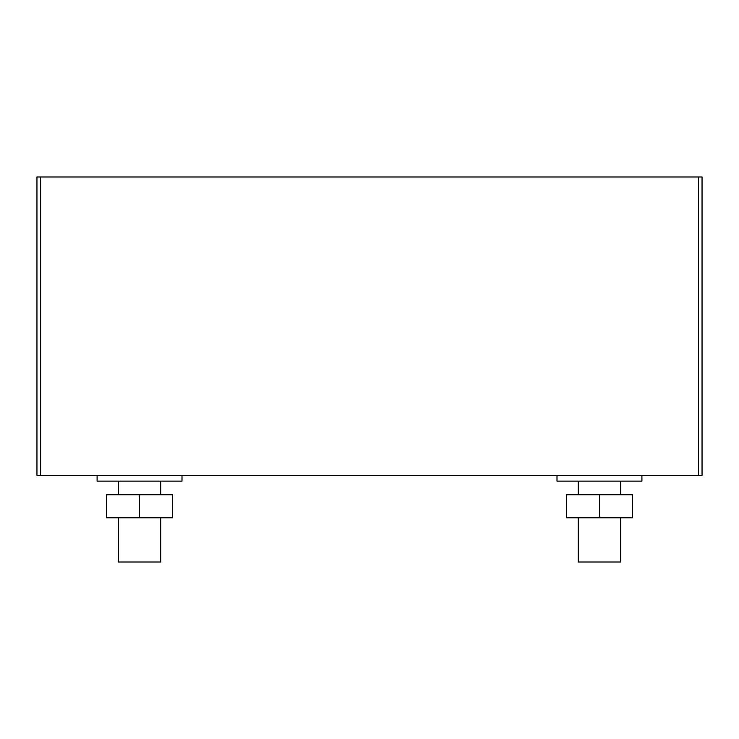 <?xml version="1.0" encoding="UTF-8"?>
<svg xmlns="http://www.w3.org/2000/svg" width="739" height="739" viewBox="0 0 739 739"><rect width="100%" height="100%" fill="white"/><g stroke="black" fill="none" stroke-linecap="round" stroke-linejoin="round"><path stroke-width="1.11" d="M599.458 494.788L566.517 494.788L566.517 517.799L632.39 517.799L632.39 494.788L599.458 494.788L599.458 517.799M557.003 475.38L557.003 481.126L641.914 481.126L641.914 475.38M578.231 517.799L578.231 562.019L620.686 562.019L620.686 517.799M620.686 494.788L620.686 481.126M578.231 494.788L578.231 481.126M702.05 176.981L36.95 176.981L36.95 475.38L702.05 475.38L702.05 176.981L698.512 176.981L698.512 475.38M40.488 176.981L40.488 475.38M139.551 494.788L106.61 494.788L106.61 517.799L172.483 517.799L172.483 494.788L139.551 494.788L139.551 517.799M97.095 475.38L97.095 481.126L181.997 481.126L181.997 475.38M118.323 517.799L118.323 562.019L160.769 562.019L160.769 517.799M160.769 494.788L160.769 481.126M118.323 494.788L118.323 481.126"/></g></svg>
